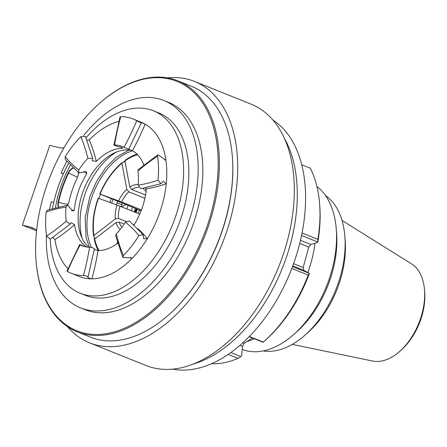 <?xml version="1.0" encoding="UTF-8"?>
<svg xmlns="http://www.w3.org/2000/svg" width="447" height="447" viewBox="0 0 447 447"><rect width="100%" height="100%" fill="white"/><g stroke="black" fill="none" stroke-linecap="round" stroke-linejoin="round"><path stroke-width="0.67" d="M141.09 210.805L130.066 206.229A63.1 38.638 111.9 0 1 130.071 206.212M119.986 206.19A22.534 13.796 -68.1 0 0 118.511 218.432L115.36 218.924L93.982 235.413A57.009 34.905 111.9 0 1 98.457 198.278L117.03 205.05L139.721 214.107M144.901 198.289L128.814 191.836A22.534 13.796 -68.1 0 0 121.618 201.988L141.42 209.934M138.598 187.259A22.534 13.796 -68.1 0 0 131.798 189.534L145.549 195.048M142.911 188.383L143.431 188.589M99.1 250.56A57.009 34.905 111.9 0 1 94.663 239.056L116.041 222.561L119.193 222.07L124.177 224.07M118.511 218.432L126.032 221.449M133.564 224.472L134.173 224.712M93.982 235.413L93.686 236.245L95.144 238.681M98.178 198.189C93.457 211.56 91.937 224.187 93.624 236.072L93.686 236.245M121.618 201.988L99.899 194.026L129.887 206.134M128.814 191.836L126.819 189.344L121.93 163.272L122.26 162.496L125.059 161.753M116.689 243.956L117.41 242.101M121.93 163.272A57.009 34.905 111.9 0 0 100.083 194.076L99.899 194.026M99.81 193.976C105.336 180.906 112.761 170.441 122.092 162.585L122.26 162.496M94.663 239.056L94.317 239.743M131.798 189.534L129.803 187.042L124.914 160.97L125.249 160.194A58.227 35.654 111.9 0 1 136.983 154.12M137.168 154.064L125.249 160.194M125.797 204.726L125.344 204.508A71.296 43.655 111.9 0 1 125.411 204.34M239.955 345.38L242.481 346.391L241.587 355.985L240.855 356.561L230.881 352.56M211.52 363.735A117.466 71.922 -68.1 0 0 238.05 358.349L240.855 356.561M228.238 354.41L238.05 358.349M301.524 235.513L317.7 242L317.884 239.335A117.466 71.922 -68.1 0 0 319.555 203.29A117.466 71.922 -68.1 0 0 310.347 168.228L301.703 164.759M302.038 232.976L317.884 239.335M292.774 265.904L303.831 270.34L309.374 273.363L292.494 266.658M300.462 240.33L310.833 244.492L317.75 242.442L317.7 242M314.956 243.269A90.143 55.193 111.9 0 1 307.894 272.558M254.231 338.759A90.143 55.193 111.9 0 1 246.951 341.525M249.365 336.502L263.249 342.072A117.466 71.922 -68.1 0 0 264.205 341.234A117.466 71.922 -68.1 0 0 308.207 275.056L309.207 273.363M291.807 268.474L308.207 275.056M249.147 336.72L262.981 342.273L263.249 342.072M264.205 341.234L265.697 339.91A114.65 70.201 -68.1 0 0 309.374 273.363M252.382 338.021L244.196 343.307L242.481 346.391M317.75 242.442A114.65 70.201 -68.1 0 0 319.717 205.274L319.555 203.29M303.831 270.34L303.2 267.529L308.732 247.096L310.833 244.492M242.196 349.453A90.143 55.193 -68.1 0 0 293.757 334.468A90.143 55.193 -68.1 0 0 336.228 228.607A90.143 55.193 -68.1 0 0 323.824 193.316A90.143 55.193 -68.1 0 0 316.923 186.528M293.757 334.468L296.741 331.819A84.511 51.746 -68.1 0 0 336.557 232.58L336.228 228.607M134.128 211.861A79.437 48.639 111.9 0 1 135.424 208.553M131.245 210.705A84.511 51.746 111.9 0 1 132.541 207.408M134.86 212.157A78.873 48.293 111.9 0 1 136.162 208.85M308.732 247.096L299.702 243.47M293.584 263.669L303.2 267.529M242.883 342.782L244.196 343.307M342.028 220.449L411.659 263.959A52.623 32.223 111.9 0 1 424.477 289.595L424.65 291.662A49.69 30.424 111.9 0 1 401.238 350.012L399.685 351.392A52.623 32.223 111.9 0 1 372.697 361.053L292.304 344.369M424.477 289.595A52.623 32.223 111.9 0 1 399.685 351.392M138.218 213.504A72.241 44.231 111.9 0 1 139.52 210.185M336.373 230.641A84.511 51.746 111.9 0 1 295.266 333.099M325.505 195.562A84.511 51.746 111.9 0 1 344.827 235.899A84.511 51.746 111.9 0 1 305.005 335.138A84.511 51.746 111.9 0 1 263.166 350.934M344.827 235.899L345.151 239.871A78.873 48.293 111.9 0 1 307.989 332.495L305.005 335.138M77.487 177.364A8.448 0.738 25.7 0 0 68.564 173.101L68.151 172.933A80.566 49.326 -68.1 0 0 58.166 201.943A8.448 5.174 -68.1 0 0 58.289 206.95M65.24 156.606L65.189 159.294L78.951 172.972L78.75 170.028A194.372 119.008 111.9 0 1 65.24 156.606A83.103 50.88 111.9 0 1 80.801 136.698L85.506 136.536L92.652 158.333L92.222 160.708L96.351 161.456A194.68 119.198 -68.1 0 0 89.26 139.822A83.103 50.88 111.9 0 1 118.852 121.405M120.707 116.689L120.025 116.89L113.89 145.158L114.572 144.962A194.372 119.008 111.9 0 1 120.707 116.689A83.103 50.88 111.9 0 1 133.027 118.986L141.297 122.299A83.103 50.88 111.9 0 1 145.163 124.171A83.103 50.88 111.9 0 1 165.781 159.255A83.103 50.88 111.9 0 1 166.25 183.778A83.103 50.88 111.9 0 1 147.348 238.67A83.103 50.88 111.9 0 1 131.435 259.031A83.103 50.88 111.9 0 1 91.92 278.839A83.103 50.88 111.9 0 1 79.404 276.548L71.134 273.229A83.103 50.88 111.9 0 1 67.43 271.452L66.944 271.089L79.689 244.509L80.181 244.867A194.372 119.008 -68.1 0 0 67.43 271.452M67.955 268.731A83.103 50.88 111.9 0 1 54.92 239.592L52.88 237.441M55.445 207.676A83.103 50.88 111.9 0 1 60.758 186.829A83.103 50.88 111.9 0 1 70.397 165.206M52.416 208.542A98.312 60.194 111.9 0 1 58.127 187.109A98.312 60.194 111.9 0 1 68.581 163.256M86.02 137.777A98.312 60.194 111.9 0 1 153.405 110.772A98.312 60.194 111.9 0 1 172.659 224.428A98.312 60.194 111.9 0 1 80.186 293.254A98.312 60.194 111.9 0 1 50.153 239.229M117.656 201.239A68.536 41.962 -68.1 0 0 117.108 202.798L116.41 204.827M121.187 206.67L121.863 204.704A68.536 41.962 111.9 0 1 122.417 203.139M70.039 224.243L66.262 221.176A194.372 119.008 111.9 0 1 46.611 236.022L50.31 239.151L70.039 224.243L70.833 222.589L74.565 224.746A194.68 119.198 111.9 0 1 54.92 239.592M46.611 236.022A83.103 50.88 111.9 0 1 46.153 212.046L47.393 210.185L67.497 205.162L65.994 207.095A194.372 119.008 -68.1 0 0 46.153 212.046M143.113 234.58L129.345 220.902L125.411 222.187A194.372 119.008 111.9 0 1 138.922 235.608L143.107 234.58L143.666 238.732L147.348 238.67A194.68 119.198 111.9 0 0 137.883 228.657M126.797 208.922A91.551 56.054 111.9 0 1 128.093 205.637M121.645 206.855L125.546 204.625M153.405 110.772L158.657 112.879A98.312 60.194 111.9 0 1 177.912 226.534A98.312 60.194 111.9 0 1 85.438 295.361L80.186 293.254M67.709 205.145A8.448 5.174 -68.1 0 0 69.112 201.413A63.664 38.978 111.9 0 1 77.001 178.493A8.448 5.174 -68.1 0 0 78.303 172.453M73.096 167.882A8.448 5.174 -68.1 0 0 68.151 172.933M68.145 204.285A8.448 1.805 12.1 0 1 58.579 202.111L58.166 201.943M272.793 119.936A135.212 82.79 111.9 0 1 290.533 271.726A135.212 82.79 111.9 0 1 172.799 369.149M284.18 137.967A135.212 82.79 111.9 0 1 282.269 268.407A135.212 82.79 111.9 0 1 193.49 363.987A135.212 82.79 -68.1 0 0 286.114 258.07A135.212 82.79 -68.1 0 0 284.18 137.967M88.769 247.225A53.523 32.771 111.9 0 1 82.544 192.97A53.523 32.771 111.9 0 1 132.267 150.689M67.497 205.162L73.029 211.051L74.286 210.124A53.523 32.771 111.9 0 1 78.409 191.31A53.523 32.771 111.9 0 1 86.858 173.598A194.68 119.198 111.9 0 1 84.081 171.307M78.951 172.972L86.198 171.626L86.858 173.598M78.75 170.028A53.523 32.771 111.9 0 1 87.891 158.339A194.372 119.008 -68.1 0 0 80.801 136.698M92.652 158.333L87.891 158.339M96.351 161.456A53.523 32.771 111.9 0 1 122.646 148.275A194.68 119.198 111.9 0 1 122.685 148.03M113.89 145.158L118.109 146.582C121.103 147.124 122.612 147.689 122.646 148.275L122.741 148.169M114.572 144.962A53.523 32.771 111.9 0 1 122.014 146.437A53.523 32.771 111.9 0 1 123.981 147.354A194.372 119.008 -68.1 0 0 136.732 120.763C139.537 122.238 141.029 122.858 141.207 122.629L141.347 122.785M143.845 164.982A53.523 32.771 111.9 0 0 132.413 150.756L123.981 147.354M134.05 224.914A53.523 32.771 111.9 0 0 146.415 188.723A194.68 119.198 -68.1 0 0 166.25 183.778L163.138 181.292L160.903 183.695L140.799 188.712L138.168 185.119A53.523 32.771 111.9 0 0 137.899 171.045L138.257 169.631L157.987 154.723L165.334 159.853L165.781 159.255A194.68 119.198 111.9 0 0 164.608 160.026M125.411 222.187A53.523 32.771 111.9 0 1 116.27 233.876A194.372 119.008 -68.1 0 0 123.361 255.516A83.103 50.88 111.9 0 0 138.922 235.608M130.68 257.198A194.68 119.198 -68.1 0 0 131.435 259.031L131.424 257.964L122.791 257.338L115.644 235.541L116.27 233.876M117.734 243.202A53.523 32.771 111.9 0 1 98.055 250.577A194.68 119.198 111.9 0 1 91.92 278.839C88.813 278.207 87.511 277.643 88.02 277.146L87.746 277.308M94.289 249.432L98.055 250.577M83.796 246.252C80.605 244.688 79.404 244.224 80.181 244.867A53.523 32.771 111.9 0 0 82.147 245.783A53.523 32.771 111.9 0 0 89.59 247.252C92.78 247.621 94.3 248.163 94.155 248.884M86.467 246.979A53.523 32.771 111.9 0 1 74.565 224.746M66.262 221.176A53.523 32.771 111.9 0 1 65.994 207.095M132.413 150.756A194.68 119.198 -68.1 0 0 145.163 124.171L141.045 122.472M91.495 247.487A59.155 36.218 111.9 0 1 91.831 197.194A59.155 36.218 111.9 0 1 132.508 150.807M82.175 238.34A59.155 36.218 111.9 0 1 84.93 194.423A59.155 36.218 111.9 0 1 116.885 151.829M98.938 198.451A59.155 36.218 111.9 0 1 100.547 194.305M123.299 162.222A59.155 36.218 111.9 0 1 124.909 160.937M94.58 239.123A59.155 36.218 111.9 0 1 94.25 237.189M89.59 247.252A194.372 119.008 111.9 0 1 83.455 275.525C86.645 275.872 88.171 276.414 88.02 277.146L94.406 248.716M83.455 275.525A83.103 50.88 111.9 0 1 71.134 273.229M122.791 257.338L123.361 255.516M137.899 171.045A194.372 119.008 111.9 0 1 157.551 156.193L157.987 154.723M157.551 156.193A83.103 50.88 111.9 0 1 158.009 180.169L160.903 183.695M133.027 118.986A83.103 50.88 111.9 0 1 136.732 120.763M89.26 139.822L87.02 140.297M74.286 210.124A194.68 119.198 -68.1 0 0 71.503 210.571M177.856 80.818L191.294 86.21A135.212 82.79 111.9 0 1 232.3 156.182L232.351 156.78A134.368 82.27 111.9 0 1 169.039 314.571L168.586 314.967A135.212 82.79 111.9 0 1 90.59 337.189L77.152 331.797A135.212 82.79 -68.1 0 0 208.19 226.802A135.212 82.79 -68.1 0 0 177.856 80.818A135.212 82.79 -68.1 0 0 99.854 103.039L99.407 103.436A134.368 82.27 -68.1 0 0 36.095 261.232A134.368 82.27 -68.1 0 0 109.034 333.171A134.368 82.27 -68.1 0 0 207.067 226.428A134.368 82.27 -68.1 0 0 197.35 96.088A134.368 82.27 -68.1 0 0 99.407 103.436M232.3 156.182A135.212 82.79 111.9 0 1 168.586 314.967M36.095 261.232L36.146 261.825A135.212 82.79 -68.1 0 0 77.152 331.797M63.452 173.66L61.133 173.067L63.323 173.944M49.5 209.459A111.75 68.425 -68.1 0 1 51.254 201.776L53.713 202.402M46.427 234.736A111.75 68.425 -68.1 0 0 80.644 307.916A111.75 68.425 -68.1 0 0 185.756 229.68A111.75 68.425 -68.1 0 0 163.87 100.491A111.75 68.425 -68.1 0 0 83.623 135.586M66.843 161.289A111.75 68.425 -68.1 0 0 61.133 173.067M80.644 307.916L85.271 309.771A111.75 68.425 -68.1 0 0 190.388 231.54A111.75 68.425 -68.1 0 0 168.497 102.346L163.87 100.491M67.469 326.645A140.85 86.237 -68.1 0 0 89.523 342.832A140.85 86.237 -68.1 0 0 222.014 244.23A140.85 86.237 -68.1 0 0 194.423 81.399A140.85 86.237 -68.1 0 0 167.295 77.851M194.423 81.399L251.058 104.123A140.85 86.237 111.9 0 1 278.649 266.954A140.85 86.237 111.9 0 1 146.163 365.557L89.523 342.832M36.559 230.786L22.35 225.087L30.307 227.104A45.069 27.597 111.9 0 1 32.452 227.802A45.069 27.597 111.9 0 1 36.62 230.205M63.927 147.834A45.069 27.597 111.9 0 1 57.758 147.365L49.801 145.342L22.35 225.087M119.193 222.07A22.534 13.796 -68.1 0 0 121.908 227.266M146.325 189.601A24.792 15.176 -68.1 0 0 145.163 187.975M126.819 189.344A24.792 15.176 -68.1 0 0 118.656 200.848M117.03 205.05A24.792 15.176 -68.1 0 0 115.36 218.924M116.041 222.561A24.792 15.176 -68.1 0 0 120.148 229.512M98.284 250.577A58.227 35.654 111.9 0 1 94.373 239.883M124.914 160.97A57.009 34.905 111.9 0 1 137.564 154.696M138.224 184.46A24.792 15.176 -68.1 0 0 129.803 187.042M137.352 209.319A76.057 46.572 -68.1 0 0 136.05 212.632M73.336 168.111A8.448 5.174 -68.1 0 0 68.564 173.101A80.566 49.326 -68.1 0 0 58.579 202.111A8.448 5.174 -68.1 0 0 58.624 206.866M111.594 203.067A73.437 44.963 111.9 0 1 112.974 199.53M117.108 202.798L121.863 204.704M109.772 202.407A74.414 45.56 111.9 0 1 111.163 198.859M138.168 185.119A194.372 119.008 -68.1 0 0 158.009 180.169M34.48 228.78L30.307 227.104M146.096 191.512L143.062 188.355M94.317 239.748L98.374 250.745M136.799 209.101L135.497 212.414M141.353 122.785L128.607 149.365M128.954 150.058L116.321 157.193L105.704 167.714L96.664 181.158L89.853 196.54L85.153 218.13L86.126 237.72L89.316 247.247"/></g></svg>
